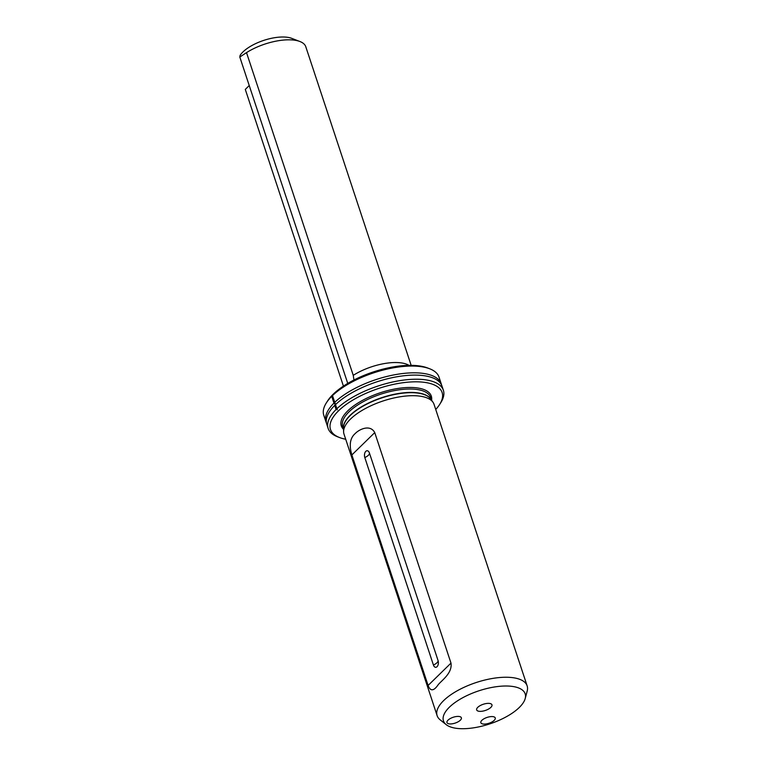 <?xml version="1.0" encoding="UTF-8"?>
<svg xmlns="http://www.w3.org/2000/svg" width="767" height="767" viewBox="0 0 767 767"><rect width="100%" height="100%" fill="white"/><g stroke="black" fill="none" stroke-linecap="round" stroke-linejoin="round"><path stroke-width="1.15" d="M336.09 409.501L334.728 405.379A60.689 24.563 161.7 0 0 326.771 424.276L328.132 428.398A60.689 24.563 -18.3 0 1 336.09 409.501L337.307 409.789L336.857 408.753A60.689 24.563 -18.3 0 1 398.399 380.873A60.689 24.563 -18.3 0 1 443.374 390.288A60.689 24.563 -18.3 0 1 440.833 402.589L439.664 404.439A58.791 23.796 161.7 0 0 410.403 381.985A58.791 23.796 161.7 0 0 338.554 410.786A58.791 23.796 161.7 0 0 339.56 437.545A58.791 23.796 161.7 0 0 345.706 439.242M441.562 385.044A60.689 24.563 161.7 0 0 441.255 383.883A60.689 24.563 161.7 0 0 396.28 374.469A60.689 24.563 161.7 0 0 334.738 402.349L335.342 403.864L334.853 405.254M527.15 685.89L434.036 404.334A47.41 19.194 161.7 0 0 433.01 402.282A47.41 19.194 161.7 0 0 395.964 397.536A47.41 19.194 161.7 0 0 350.519 419.06A47.41 19.194 161.7 0 0 343.606 431.84A47.41 19.194 161.7 0 0 344.009 434.112L437.123 715.659A47.41 19.194 -18.3 0 1 443.633 700.607A47.41 19.194 -18.3 0 1 491.733 678.584A47.41 19.194 -18.3 0 1 527.15 685.89A47.41 19.194 -18.3 0 1 527.197 691.038L525.213 698.526A43.038 17.42 161.7 0 0 498.147 686.475A43.038 17.42 161.7 0 0 449.366 707.212A43.038 17.42 161.7 0 0 446.212 724.652A43.038 17.42 161.7 0 0 480.871 726.416A43.038 17.42 161.7 0 0 519.259 707.51A43.038 17.42 161.7 0 0 525.213 698.526M494.216 720.357A7.584 3.068 161.7 0 0 495.261 717.95A7.584 3.068 161.7 0 0 489.595 716.781A7.584 3.068 161.7 0 0 481.897 720.299A7.584 3.068 161.7 0 0 480.851 722.715A7.584 3.068 161.7 0 0 486.518 723.875A7.584 3.068 161.7 0 0 494.216 720.357M448.014 720.155A7.584 3.068 -18.3 0 1 455.713 716.627A7.584 3.068 -18.3 0 1 461.379 717.797A7.584 3.068 -18.3 0 1 460.334 720.213A7.584 3.068 -18.3 0 1 452.635 723.732A7.584 3.068 -18.3 0 1 446.969 722.562A7.584 3.068 -18.3 0 1 448.014 720.155M365.811 451.351A4.554 2.656 90.2 0 1 369.435 453.038L438.043 660.502A4.554 2.656 -89.8 0 1 438.283 661.461A4.554 2.656 -89.8 0 1 438.273 664.069A4.554 2.656 -89.8 0 1 437.037 666.705A4.554 2.656 -89.8 0 1 433.422 665.018L364.804 457.554A4.554 2.656 90.2 0 1 365.811 451.351M477.774 707.327A8.063 3.26 -18.3 0 1 484.965 703.79A8.063 3.26 -18.3 0 1 491.455 704.125A8.063 3.26 -18.3 0 1 490.861 707.385A8.063 3.26 -18.3 0 1 481.724 711.277A8.063 3.26 -18.3 0 1 476.652 709.015A8.063 3.26 -18.3 0 1 477.774 707.327M446.212 724.652L440.153 719.829A47.41 19.194 -18.3 0 1 437.123 715.659M242.957 51.945A30.344 12.282 -18.3 0 1 291.719 38.35L299.926 41.514A37.928 15.359 161.7 0 0 246.523 52.635L239.803 57.026L240.129 55.32A30.344 12.282 -18.3 0 1 242.957 51.945M411.16 365.351L305.784 46.729A37.928 15.359 161.7 0 0 299.926 41.514M438.321 684.548C433.806 691.211 430.402 691.518 428.101 685.458L351.871 454.946C348.918 445.138 350.059 437.976 355.284 433.47C359.263 429.28 370.212 424.055 374.747 432.598L450.986 663.11C452.501 672.927 442.195 680.022 438.321 684.548M339.56 437.545L337.509 436.759A60.689 24.563 -18.3 0 1 328.132 428.398M326.32 402.934L327.499 401.074A58.791 23.796 -18.3 0 1 333.108 394.315A58.791 23.796 -18.3 0 1 427.603 367.968L429.654 368.764A60.689 24.563 161.7 0 0 332.504 395.58L331.737 396.338A60.689 24.563 161.7 0 0 326.32 402.934A60.689 24.563 161.7 0 0 323.779 415.225L326.013 421.994A60.689 24.563 161.7 0 0 326.464 423.106M441.255 383.883L439.021 377.115A60.689 24.563 161.7 0 0 429.654 368.764M443.374 390.288L442.013 386.165A60.689 24.563 161.7 0 0 415.465 375.101A60.689 24.563 161.7 0 0 341.488 399.559A60.689 24.563 161.7 0 0 335.495 404.631L333.971 403.097A60.689 24.563 161.7 0 0 326.013 421.994M333.971 403.097L331.737 396.338M335.495 404.631L336.857 408.753M332.504 395.58L334.738 402.349M435.733 409.463A58.791 23.796 161.7 0 0 439.664 404.439M353.942 380.01L353.251 375.351L246.523 52.635M343.434 386.127L245.296 89.403L249.237 85.549M347.748 383.423L239.803 57.026M431.39 399.952L430.565 397.45A46.279 18.734 161.7 0 0 395.993 390.317A46.279 18.734 161.7 0 0 349.052 411.812A46.279 18.734 161.7 0 0 342.696 426.51L343.52 429.012M431.112 399.549A46.279 18.734 161.7 0 0 395.446 394.056A46.279 18.734 161.7 0 0 350.183 415.244A46.279 18.734 161.7 0 0 343.501 428.523M433.01 402.282L430.805 399.108A46.317 18.753 161.7 0 0 394.631 394.478A46.317 18.753 161.7 0 0 350.231 415.503A46.317 18.753 161.7 0 0 343.482 427.996L343.606 431.84M431.581 400.23A47.41 19.194 161.7 0 0 400.499 388.102A47.41 19.194 161.7 0 0 347.796 410.824A47.41 19.194 161.7 0 0 343.53 429.347M364.804 457.554A7.584 3.068 161.7 0 0 368.352 455.301A7.584 3.068 161.7 0 0 369.435 453.038M433.422 665.018A7.584 3.068 161.7 0 0 436.96 662.765A7.584 3.068 161.7 0 0 438.043 660.502M409.003 365.36A37.928 15.359 161.7 0 0 353.251 375.351M450.986 663.11L428.101 685.458M374.747 432.598L351.871 454.946"/></g></svg>
